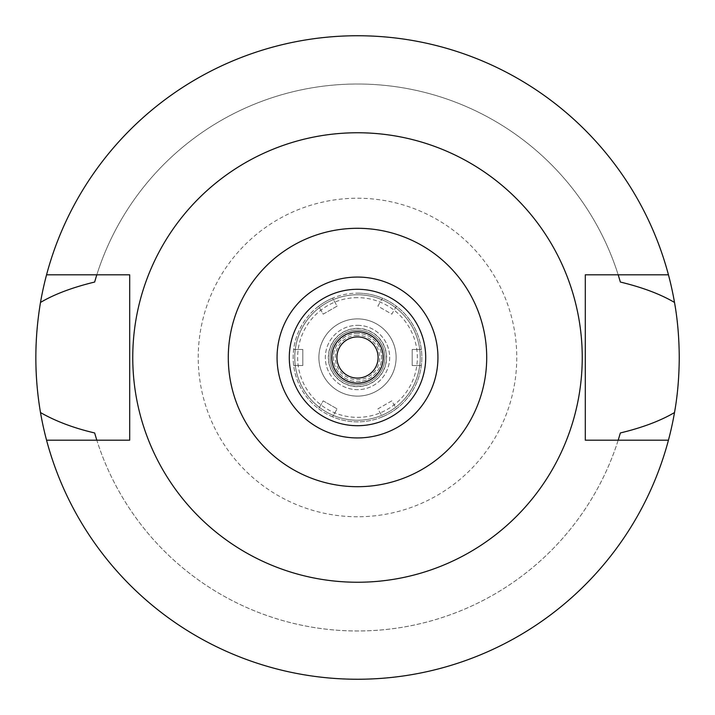 <?xml version="1.0" encoding="UTF-8"?>
<svg xmlns="http://www.w3.org/2000/svg" width="715" height="715" viewBox="0 0 715 715"><rect width="100%" height="100%" fill="white"/><g stroke="black" fill="none" stroke-linecap="round" stroke-linejoin="round"><path stroke-width="0.54" stroke-dasharray="3.58 2.68" d="M357.5 277.062A80.438 80.438 0 0 1 437.938 357.5A80.438 80.438 0 0 1 357.5 437.938A80.438 80.438 0 0 1 277.062 357.5A80.438 80.438 0 0 1 357.5 277.062M357.5 425.711A68.211 68.211 0 0 1 289.289 357.5A68.211 68.211 0 0 1 357.5 289.289A68.211 68.211 0 0 1 425.711 357.5A68.211 68.211 0 0 1 357.5 425.711M357.5 331.76A25.74 25.74 0 0 1 383.24 357.5A25.74 25.74 0 0 1 357.5 383.24A25.74 25.74 0 0 1 331.76 357.5A25.74 25.74 0 0 1 357.5 331.76M357.5 336.908A20.592 20.592 0 0 1 378.092 357.5A20.592 20.592 0 0 1 357.5 378.092A20.592 20.592 0 0 1 336.908 357.5A20.592 20.592 0 0 1 357.5 336.908M357.5 333.369A24.131 24.131 0 0 0 333.369 357.5A24.131 24.131 0 0 0 357.5 381.631A24.131 24.131 0 0 0 381.631 357.5A24.131 24.131 0 0 0 357.5 333.369A24.131 24.131 0 0 1 381.631 357.5A24.131 24.131 0 0 1 357.5 381.631A24.131 24.131 0 0 1 333.369 357.5A24.131 24.131 0 0 1 357.5 333.369M357.5 335.308A22.192 22.192 0 0 0 335.308 357.5A22.192 22.192 0 0 0 357.5 379.692A22.192 22.192 0 0 0 379.692 357.5A22.192 22.192 0 0 0 357.5 335.308M357.5 328.543A28.957 28.957 0 0 1 386.457 357.5A28.957 28.957 0 0 1 357.5 386.457A28.957 28.957 0 0 1 328.543 357.5A28.957 28.957 0 0 1 357.5 328.543M357.5 318.89A38.61 38.61 0 0 0 318.89 357.5A38.61 38.61 0 0 0 357.5 396.11A38.61 38.61 0 0 0 396.11 357.5A38.61 38.61 0 0 0 357.5 318.89A38.61 38.61 0 0 1 396.11 357.5A38.61 38.61 0 0 1 357.5 396.11A38.61 38.61 0 0 1 318.89 357.5A38.61 38.61 0 0 1 357.5 318.89A38.61 38.61 0 0 0 318.89 357.5A38.61 38.61 0 0 0 357.5 396.11A38.61 38.61 0 0 0 396.11 357.5A38.61 38.61 0 0 0 357.5 318.89A38.61 38.61 0 0 1 396.11 357.5A38.61 38.61 0 0 1 357.5 396.11A38.61 38.61 0 0 1 318.89 357.5A38.61 38.61 0 0 1 357.5 318.89M357.5 294.759A62.741 62.741 0 0 0 294.759 357.5A62.741 62.741 0 0 0 357.5 420.241A62.741 62.741 0 0 0 420.241 357.5A62.741 62.741 0 0 0 357.5 294.759A62.741 62.741 0 0 1 420.241 357.5A62.741 62.741 0 0 1 357.5 420.241A62.741 62.741 0 0 1 294.759 357.5A62.741 62.741 0 0 1 357.5 294.759M357.5 516.766A159.266 159.266 0 0 1 198.234 357.5A159.266 159.266 0 0 1 357.5 198.234A159.266 159.266 0 0 1 516.766 357.5A159.266 159.266 0 0 1 357.5 516.766M96.811 274.81L46.555 274.81A321.75 321.75 0 0 1 357.5 35.75A321.75 321.75 0 0 0 35.75 357.5A321.75 321.75 0 0 0 357.5 679.25A321.75 321.75 0 0 0 679.25 357.5A321.75 321.75 0 0 0 357.5 35.75A321.75 321.75 0 0 1 668.445 274.81L585.299 274.81L585.299 440.19L618.189 440.19A273.488 273.488 0 0 1 96.811 440.19L129.701 440.19L129.701 274.81L96.811 274.81A273.488 273.488 0 0 1 618.189 274.81M618.189 440.19L668.445 440.19A321.75 321.75 0 0 1 46.555 440.19L96.811 440.19M94.63 432.95A273.488 273.488 0 0 0 620.37 432.95M620.37 282.05A273.488 273.488 0 0 0 94.63 282.05M668.445 274.81L668.445 274.81A321.75 321.75 0 0 0 46.555 274.81M357.5 132.758A224.742 224.742 0 0 0 132.758 357.5A224.742 224.742 0 0 0 357.5 582.242A224.742 224.742 0 0 0 582.242 357.5A224.742 224.742 0 0 0 357.5 132.758M46.555 440.19L46.555 440.19A321.75 321.75 0 0 0 668.445 440.19M357.5 293.15A64.35 64.35 0 0 1 382.454 298.191L377.886 306.109L391.811 314.153L396.387 306.235A64.35 64.35 0 0 1 396.387 408.766L391.811 400.847L377.886 408.891L382.454 416.809A64.35 64.35 0 0 1 332.546 416.809L337.114 408.891L323.189 400.847L318.613 408.766A64.35 64.35 0 0 1 318.613 306.235L323.189 314.153L337.114 306.109L332.546 298.191A64.35 64.35 0 0 1 357.5 293.15A64.35 64.35 0 0 0 293.15 357.5A64.35 64.35 0 0 0 357.5 421.85A64.35 64.35 0 0 0 421.85 357.5A64.35 64.35 0 0 0 357.5 293.15M293.651 349.456L302.803 349.456L302.803 365.544L293.651 365.544L302.803 365.544L302.803 349.456L293.651 349.456M421.35 365.544L412.197 365.544L412.197 349.456L421.35 349.456L412.197 349.456L412.197 365.544L421.35 365.544M377.886 306.109L382.454 298.191A64.35 64.35 0 0 1 396.387 306.235L391.811 314.153L377.886 306.109M396.387 408.766A64.35 64.35 0 0 1 382.454 416.809L377.886 408.891L391.811 400.847L396.387 408.766M332.546 416.809A64.35 64.35 0 0 1 318.613 408.766L323.189 400.847L337.114 408.891L332.546 416.809M318.613 306.235A64.35 64.35 0 0 1 332.546 298.191L337.114 306.109L323.189 314.153L318.613 306.235M357.5 297.655A59.845 59.845 0 0 0 297.655 357.5A59.845 59.845 0 0 0 357.5 417.346A59.845 59.845 0 0 0 417.346 357.5A59.845 59.845 0 0 0 357.5 297.655M357.5 332.082A25.418 25.418 0 0 1 382.918 357.5A25.418 25.418 0 0 1 357.5 382.918A25.418 25.418 0 0 1 332.082 357.5A25.418 25.418 0 0 1 357.5 332.082M357.5 328.364A29.136 29.136 0 0 0 328.364 357.5A29.136 29.136 0 0 0 357.5 386.636A29.136 29.136 0 0 0 386.636 357.5A29.136 29.136 0 0 0 357.5 328.364M357.5 325.325A32.175 32.175 0 0 1 389.675 357.5A32.175 32.175 0 0 1 357.5 389.675A32.175 32.175 0 0 1 325.325 357.5A32.175 32.175 0 0 1 357.5 325.325A32.175 32.175 0 0 0 325.325 357.5A32.175 32.175 0 0 0 357.5 389.675A32.175 32.175 0 0 0 389.675 357.5A32.175 32.175 0 0 0 357.5 325.325M357.5 330.151A27.349 27.349 0 0 1 384.849 357.5A27.349 27.349 0 0 1 357.5 384.849A27.349 27.349 0 0 1 330.151 357.5A27.349 27.349 0 0 1 357.5 330.151A27.349 27.349 0 0 0 330.151 357.5A27.349 27.349 0 0 0 357.5 384.849A27.349 27.349 0 0 0 384.849 357.5A27.349 27.349 0 0 0 357.5 330.151"/><path stroke-width="1.07" d="M357.5 437.938A80.438 80.438 0 0 0 437.938 357.5A80.438 80.438 0 0 0 357.5 277.062A80.438 80.438 0 0 0 277.062 357.5A80.438 80.438 0 0 0 357.5 437.938M357.5 289.289A68.211 68.211 0 0 0 289.289 357.5A68.211 68.211 0 0 0 357.5 425.711A68.211 68.211 0 0 0 425.711 357.5A68.211 68.211 0 0 0 357.5 289.289M357.5 331.76A25.74 25.74 0 0 0 331.76 357.5A25.74 25.74 0 0 0 357.5 383.24A25.74 25.74 0 0 0 383.24 357.5A25.74 25.74 0 0 0 357.5 331.76M357.5 336.908A20.592 20.592 0 0 0 336.908 357.5A20.592 20.592 0 0 0 357.5 378.092A20.592 20.592 0 0 0 378.092 357.5A20.592 20.592 0 0 0 357.5 336.908M618.189 440.19L620.37 432.95C642.401 427.633 660.446 420.831 674.504 412.555A321.75 321.75 0 0 1 40.496 412.555C55.761 421.287 73.806 428.088 94.63 432.95L96.811 440.19M668.445 440.19L585.299 440.19L585.299 274.81L668.445 274.81A321.75 321.75 0 0 1 674.504 302.445C660.472 294.178 642.428 287.376 620.37 282.05L618.189 274.81M674.504 412.555C677.561 395.592 679.143 377.243 679.25 357.5C679.143 337.757 677.561 319.399 674.504 302.445M96.811 274.81L94.63 282.05C72.385 287.448 54.34 294.249 40.496 302.445C34.302 339.437 34.302 376.144 40.496 412.555M40.496 302.445A321.75 321.75 0 0 1 668.445 274.81M46.555 274.81L129.701 274.81L129.701 440.19L46.555 440.19M357.5 132.758A224.742 224.742 0 0 1 582.242 357.5A224.742 224.742 0 0 1 357.5 582.242A224.742 224.742 0 0 1 132.758 357.5A224.742 224.742 0 0 1 357.5 132.758M357.5 486.709A129.209 129.209 0 0 1 228.291 357.5A129.209 129.209 0 0 1 357.5 228.291A129.209 129.209 0 0 1 486.709 357.5A129.209 129.209 0 0 1 357.5 486.709"/></g></svg>
